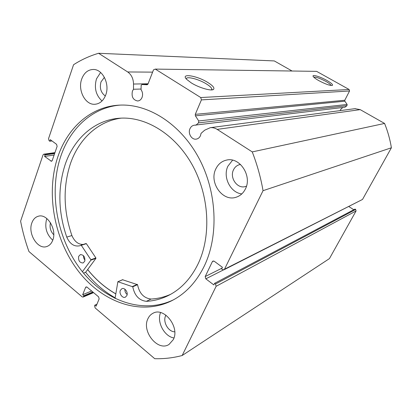 <?xml version="1.0" encoding="UTF-8"?>
<svg xmlns="http://www.w3.org/2000/svg" width="412" height="412" viewBox="0 0 412 412"><rect width="100%" height="100%" fill="white"/><g stroke="black" fill="none" stroke-linecap="round" stroke-linejoin="round"><path stroke-width="0.62" d="M115.798 293.823C105.22 287.808 95.841 279.712 87.663 269.541M115.03 298.52L117.868 281.71L132.767 286.798C134.58 295.605 139.117 300.451 146.378 301.332L151.065 299.045C157.837 298.664 164.378 297.083 170.676 294.302M127.143 294.482C125.49 293.133 124.748 291.382 124.918 289.219M126.85 295.589L125.377 297.16C122.539 298.633 118.816 293.519 120.366 290.306L121.885 288.699C124.712 287.277 128.41 292.391 126.85 295.589M85.001 260.152C83.868 258.88 83.368 257.387 83.502 255.672M84.733 261.275L83.09 262.98C79.65 262.82 78.177 260.605 78.677 256.341L80.361 254.606C83.79 254.801 85.248 257.026 84.733 261.275M146.378 301.342C153.774 300.94 160.876 299.112 167.684 295.857C180.755 289.492 190.977 278.641 198.363 263.309C211.444 235.453 209.229 195.494 192.25 164.903C175.265 134.286 145.925 116.405 119.907 118.203C94.811 119.753 74.186 138.35 65.338 164.022C57.629 187.496 58.097 211.856 66.749 237.096C69.819 243.889 74.072 246.798 79.501 245.825L81.288 245.305L90.872 259.74L90.908 260.147L82.4 271.729M121.174 118.136C97.876 121.18 79.022 139.05 70.601 163.162C62.892 186.425 63.324 210.553 71.904 235.556M83.512 273.094L85.629 272.301C94.194 282.987 104.035 291.495 115.144 297.825M81.061 245.155L86.371 243.667L95.893 257.948L95.929 258.355L85.629 272.301M66.749 237.096L71.909 235.551C74.52 241.54 78.285 244.512 83.203 244.46M146.378 301.332L151.065 299.045C143.845 298.18 139.338 293.39 137.546 284.671L122.627 279.769M142.099 84.496L147.79 84.388L142.099 84.496L141.177 85.212L141.048 89.698C142.655 92.067 142.995 94.636 142.063 97.407C141.115 99.637 139.627 100.832 137.608 100.981L137.809 100.966M54.853 152.919L44.434 154.382L45.119 154.897L44.604 156.405L51.454 161.293L52.206 160.587L57.124 146.353L56.568 144.329L50.295 139.673L49.77 141.213L49.08 140.698L48.523 138.684L73.563 64.73C81.319 59.735 89.662 55.919 98.586 53.277L127.689 71.956C131.418 74.608 133.364 78.635 133.524 84.038L133.498 89.255L132.432 91.104C131.315 96.686 133.035 99.982 137.608 100.981M133.498 89.255L141.053 89.033M340.209 110.607L340.6 109.535L342.784 107.501M213.73 261.007L212.345 261.661L212.937 261.064L214.271 261.27L222.423 267.311L221.63 268.928L222.542 269.603L223.943 269.798L224.504 269.221L263.041 190.684C260.729 177.392 257.129 164.465 252.247 151.904L217.165 129.383C214.987 128.019 212.71 127.447 210.331 127.674L204.687 130.182L201.071 133.354L200.484 135.651C199.547 137.665 198.105 138.829 196.163 139.138C191.652 139.941 187.754 133.4 189.947 128.755C190.911 126.649 192.409 125.464 194.454 125.197L344.968 107.233L346.961 105.678L198.532 122.879L198.718 120.958L195.396 115.829L195.267 114.351L201.406 99.895L200.752 97.541L155.303 69.098L153.496 69.844L147.985 84.043L147.141 84.759M318.703 80.572C315.824 78.934 314.016 77.6 313.274 76.581C311.354 74.031 320.031 76.534 326.845 80.428C331.269 82.982 333.107 84.64 332.371 85.397C329.955 85.717 325.398 84.11 318.703 80.572M331.073 85.485C330.774 84.568 329.064 83.219 325.938 81.437C320.011 78.311 315.963 76.895 313.789 77.183M191.189 82.833L186.693 79.403C180.029 72.862 196.998 75.592 207.895 82.534C212.947 85.732 214.812 88.019 213.493 89.399C211.402 91.351 198.893 87.72 191.189 82.833M211.686 89.898L211.84 88.987C211.433 87.622 209.641 85.948 206.453 83.971C198.816 79.14 186.332 75.937 186.239 78.898M120.134 105.101C92.813 107.295 70.591 127.797 61.002 155.659C48.657 191.369 56.49 236.895 79.928 268.531C103.304 300.08 141.759 315.036 173.504 299.802M204.378 265.869C218.927 235.546 216.995 191.786 198.79 157.951C180.58 124.089 148.717 103.906 120.201 105.101C91.557 106.08 68.001 127.092 58.097 156.086C45.722 192.064 53.684 237.945 77.327 269.778C100.904 301.517 139.637 316.452 171.469 300.863C185.374 293.885 196.344 282.22 204.378 265.869M147.939 318.697C141.347 331.351 157.899 351.92 169.023 344.447L173.298 339.622C180.085 327.195 163.945 306.641 152.945 313.29C150.746 314.428 149.077 316.231 147.939 318.697M160.567 312.574C156.545 321.803 164.187 336.429 173.957 337.979M31.858 222.918C27.656 233.558 37.61 249.739 46.587 246.587C49.404 245.712 51.469 243.574 52.772 240.175C57.119 229.711 47.375 213.468 38.532 216.176C35.422 216.985 33.197 219.236 31.858 222.918M46.834 218.551L46.613 219.138C44.506 227.455 46.556 234.48 52.757 240.211M215.775 169.044C208.884 182.598 222.645 201.993 236.097 197.24C240.196 195.932 243.301 193.171 245.403 188.953C252.371 175.939 239.691 156.715 226.615 160.077C221.708 161.174 218.097 164.161 215.775 169.044M232.584 160.175L227.934 166.139C222.516 176.944 230.396 192.826 241.829 193.898M81.736 78.965C77.508 90.032 85.171 105.039 94.775 104.277C99.735 103.896 103.376 100.822 105.693 95.069C110.03 84.305 102.789 69.288 93.442 69.463C88.019 69.602 84.12 72.77 81.736 78.965M100.61 72.471L96.475 78.867C94.008 87.849 95.862 95.213 102.027 100.976M105.323 96.006C100.863 92.71 99.421 87.998 101.007 81.88L104.406 77.332M246.474 186.147L245.392 186.533C237.41 189.201 229.355 177.788 233.501 169.832C234.866 167.025 236.967 165.279 239.794 164.594L240.531 164.47M53.756 234.752C50.496 231.343 49.399 227.331 50.465 222.727M174.75 331.815C168.256 331.876 162.544 321.715 165.655 315.747L165.954 315.17M142.14 84.496L147.017 84.759M44.434 154.382L43.79 154.186L43.033 154.897L20.6 221.162C22.593 231.498 25.374 241.623 28.943 251.531L82.106 296.825L83.095 297.057L83.574 296.542L93.333 292.422M86.783 286.973L85.583 287.458L82.683 294.709L83.899 295.739L83.574 296.542M85.583 287.458L86.082 286.927L87.066 287.154L98.592 296.846L99.153 298.88L96.15 306.152L94.915 305.101L94.585 305.905L95.141 307.929L154.727 358.687C163.971 358.955 173.117 357.899 182.161 355.525L216.13 286.294L215.491 284.002L355.674 209.471L355.041 209.069L214.595 283.322L215.491 284.002M223.443 269.917L205.825 278.831L213.823 284.908L214.595 283.322M205.825 278.831L205.197 276.56L222.006 268.161M212.345 261.661L205.197 276.56M195.855 125.269L198.532 122.879M200.752 97.541L349.129 89.492L316.617 71.364L155.303 69.098M349.129 89.492L349.551 90.985L201.406 99.895M195.267 114.351L344.787 100.25L349.551 90.985M344.787 100.25L344.849 101.198L195.396 115.829M198.718 120.958L347.136 104.447L344.849 101.198M347.136 104.447L346.961 105.678M224.504 269.221L362.514 199.444L391.4 147.779C390.03 139.41 387.759 131.299 384.581 123.445L360.212 109.633L354.979 108.67M362.514 199.444L223.943 269.798M353.795 209.723L348.825 206.561M355.674 209.471L356.086 210.944L216.13 286.294M182.161 355.525L329.446 258.597L356.086 210.944M292.093 71.019L274.299 60.935L98.586 53.277M263.041 190.684L391.4 147.779M384.581 123.445L252.247 151.904M52.01 140.945L49.77 141.213M54.121 155.036L44.604 156.405M54.636 153.558L45.119 154.897M92.813 291.99L83.899 295.739M91.613 290.98L82.683 294.709M96.964 304.185L94.915 305.101M87.632 269.587C95.816 279.769 105.199 287.87 115.787 293.89M90.908 260.147L95.929 258.355M90.872 259.74L95.893 257.948M81.288 245.305L86.371 243.667M132.515 286.489L137.299 284.362M118.023 281.715L122.884 279.671M132.767 286.798L137.546 284.671M127.689 71.956L152.605 72.136M217.165 129.383L360.212 109.633M50.784 161.097L52.051 160.901M133.524 84.038L148.088 83.775M167.684 295.857L169.141 295.126M81.03 245.161L86.113 243.523M117.868 281.71L122.735 279.66M236.704 197.039L236.097 197.24M95.213 104.251L94.775 104.277M245.768 186.42L245.392 186.533M43.79 154.186L54.956 152.625M93.575 292.628L83.095 297.057M171.469 300.863L173.061 300.039M211.449 89.909L211.84 88.987M212.288 89.831L213.493 89.399M332.113 85.485L332.371 85.397M210.331 127.674L355.355 108.619"/></g></svg>
